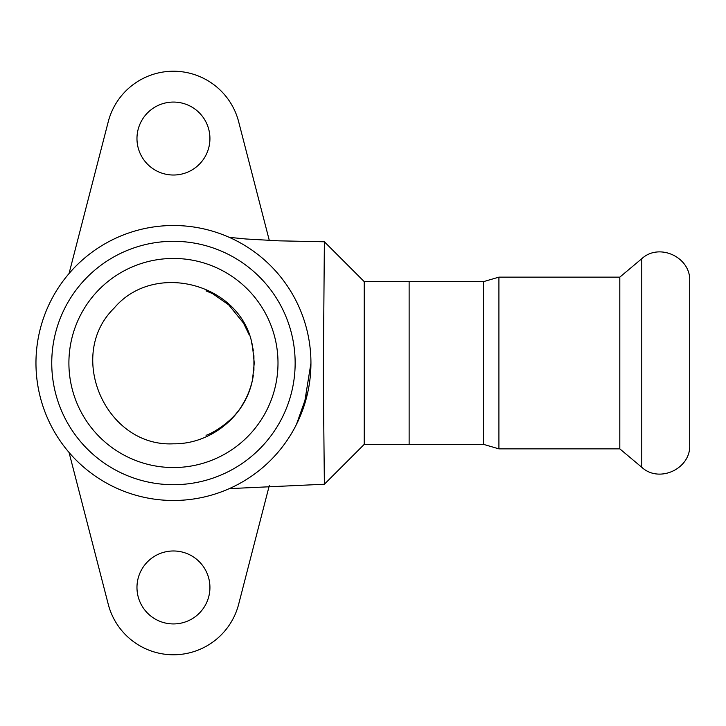 <?xml version="1.0" encoding="UTF-8"?>
<svg xmlns="http://www.w3.org/2000/svg" width="726" height="726" viewBox="0 0 726 726"><rect width="100%" height="100%" fill="white"/><g stroke="black" fill="none" stroke-linecap="round" stroke-linejoin="round"><path stroke-width="1.09" d="M173.45 467.544A104.544 104.544 0 0 1 82.909 310.728A104.544 104.544 0 0 1 263.992 310.728A104.544 104.544 0 0 1 173.45 467.544M173.45 484.705A121.705 121.705 0 0 0 278.848 302.152A121.705 121.705 0 0 0 68.053 302.152A121.705 121.705 0 0 0 173.45 484.705M173.45 500.477A137.477 137.477 0 0 1 54.386 294.257A137.477 137.477 0 0 1 292.514 294.257A137.477 137.477 0 0 1 173.45 500.477M252.521 346.356L254.254 363L252.521 379.644C245.542 416.216 210.549 444.303 173.45 443.804C105.76 447.28 65.612 355.486 114.118 308.142C154.747 259.854 242.42 284.048 252.521 346.356M269.31 485.531L238.645 604.286A67.337 67.337 0 0 1 108.256 604.286L69.043 452.443M173.45 623.933A36.472 36.472 0 0 1 141.86 569.22A36.472 36.472 0 0 1 205.041 569.22A36.472 36.472 0 0 1 173.45 623.933M173.45 175.02A36.472 36.472 0 0 1 141.86 120.307A36.472 36.472 0 0 1 205.041 120.307A36.472 36.472 0 0 1 173.45 175.02M69.043 273.557L108.256 121.714A67.337 67.337 0 0 1 238.645 121.714L269.301 240.433M323.279 376.54L324.377 241.776L278.975 240.841L245.815 238.981L229.253 237.357M229.307 488.625L324.377 484.233L323.279 376.549M364.234 281.634L483.525 281.634L483.525 444.366L409.128 444.366L409.128 281.634L409.128 444.366L364.234 444.366L364.234 281.634L324.377 241.776M483.525 444.366L498.916 448.859L498.916 277.141L619.804 277.141L619.804 448.859L641.766 467.281C659.208 483.525 690.925 468.742 689.7 444.929L689.7 281.071C690.925 257.258 659.208 242.475 641.766 258.719L641.766 467.281M253.918 355.622L253.918 370.378M206.039 435.101C204.959 436.644 232.229 424.574 243.446 403.003C250.189 391.949 252.83 379.335 253.338 375.124L253.156 376.304M253.338 375.124L252.966 377.375M206.03 290.899L212.573 293.622L228.681 304.82L243.446 322.997L249.045 334.559M251.532 342.209L253.156 349.696M253.338 350.876L252.966 348.625M310.964 363L304.049 405.943M303.414 318.17L302.116 314.558M296.489 424.347L307.679 392.748M364.234 444.366L324.377 484.224M619.804 277.141L641.766 258.719M498.916 277.141L483.525 281.634M498.916 448.859L619.804 448.859"/></g></svg>
